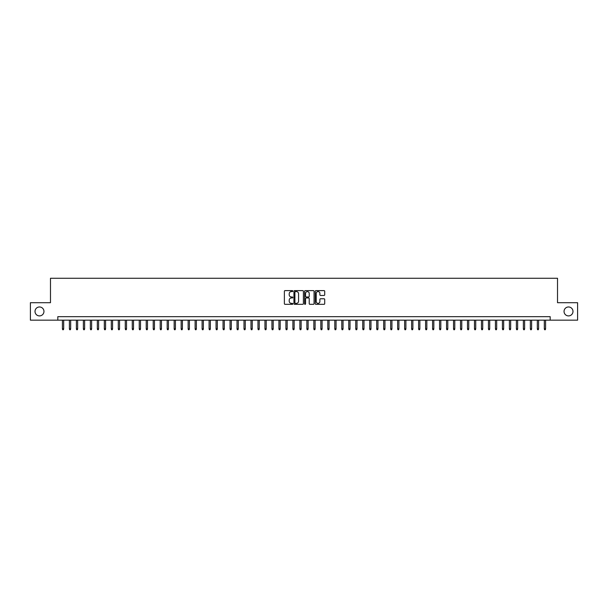<?xml version="1.0" encoding="UTF-8"?>
<svg xmlns="http://www.w3.org/2000/svg" width="608" height="608" viewBox="0 0 608 608"><rect width="100%" height="100%" fill="white"/><g stroke="black" fill="none" stroke-linecap="round" stroke-linejoin="round"><path stroke-width="0.91" d="M292.828 291.095A0.479 0.479 0 0 0 292.349 290.616L285.061 290.616A0.684 0.684 0 0 0 284.377 291.3L284.377 303.643A0.684 0.684 0 0 0 285.061 304.327L292.349 304.327A0.479 0.479 0 0 0 292.828 303.848A0.479 0.479 0 0 0 292.349 303.369L291.407 303.369A2.196 2.196 0 0 1 289.21 301.173L289.21 300.147A2.196 2.196 0 0 1 291.407 297.95L292.349 297.95A0.479 0.479 0 0 0 292.828 297.472A0.479 0.479 0 0 0 292.349 296.993L291.407 296.993A2.196 2.196 0 0 1 289.21 294.796L289.21 293.77A2.196 2.196 0 0 1 291.407 291.574L292.349 291.574A0.479 0.479 0 0 0 292.828 291.095M564.049 311.44A4.469 4.469 0 0 0 568.518 315.909A4.469 4.469 0 0 0 572.987 311.44A4.469 4.469 0 0 0 568.518 306.972A4.469 4.469 0 0 0 564.049 311.44M35.013 311.44A4.469 4.469 0 0 0 39.482 315.909A4.469 4.469 0 0 0 43.951 311.44A4.469 4.469 0 0 0 39.482 306.972A4.469 4.469 0 0 0 35.013 311.44M324.034 295.45A0.684 0.684 0 0 0 324.718 294.758L324.718 291.3A0.684 0.684 0 0 0 324.034 290.616L315.947 290.616A0.684 0.684 0 0 0 315.263 291.3L315.263 303.643A0.684 0.684 0 0 0 315.947 304.327L324.034 304.327A0.684 0.684 0 0 0 324.718 303.643L324.718 299.455A0.684 0.684 0 0 0 324.034 298.771L320.576 298.771A0.684 0.684 0 0 0 319.884 299.455L319.884 301.53A1.832 1.832 0 0 1 318.052 303.369A1.832 1.832 0 0 1 316.221 301.53L316.221 293.406A1.832 1.832 0 0 1 318.052 291.574A1.832 1.832 0 0 1 319.884 293.406L319.884 294.758A0.684 0.684 0 0 0 320.576 295.45L324.034 295.45M57.813 320.165L30.4 320.165L30.4 302.708L50.479 302.708L50.479 278.266L557.521 278.266L557.521 302.708L577.6 302.708L577.6 320.165L550.187 320.165L550.187 316.677L57.813 316.677L57.813 320.165L550.187 320.165M303.4 291.3A0.684 0.684 0 0 0 302.716 290.616L294.622 290.616A0.684 0.684 0 0 0 293.938 291.3L293.938 303.643A0.684 0.684 0 0 0 294.622 304.327L302.716 304.327A0.684 0.684 0 0 0 303.4 303.643L303.4 291.3M305.284 290.616L313.378 290.616A0.684 0.684 0 0 1 314.062 291.3L314.062 303.643A0.684 0.684 0 0 1 313.378 304.327L309.913 304.327A0.684 0.684 0 0 1 309.229 303.643L309.229 298.634A0.684 0.684 0 0 0 308.545 297.95L306.242 297.95A0.684 0.684 0 0 0 305.558 298.634L305.558 303.848A0.479 0.479 0 0 1 305.079 304.327A0.479 0.479 0 0 1 304.6 303.848L304.6 291.3A0.684 0.684 0 0 1 305.284 290.616M295.382 291.574A0.479 0.479 0 0 0 294.903 292.053L294.903 302.883A0.479 0.479 0 0 0 295.382 303.369L296.377 303.369A2.196 2.196 0 0 0 298.566 301.173L298.566 293.77A2.196 2.196 0 0 0 296.377 291.574L295.382 291.574M309.229 293.444A1.832 1.832 0 0 0 307.39 291.612A1.832 1.832 0 0 0 305.558 293.444L305.558 296.301A0.684 0.684 0 0 0 306.242 296.993L308.545 296.993A0.684 0.684 0 0 0 309.229 296.301L309.229 293.444M63.68 328.829L63.399 329.734L62.7 329.734L62.419 328.829L63.68 328.829L63.68 320.165M62.419 328.829L62.419 320.165M70.665 328.829L70.384 329.734L69.684 329.734L69.403 328.829L70.665 328.829L70.665 320.165M69.403 328.829L69.403 320.165M77.649 328.829L77.368 329.734L76.669 329.734L76.388 328.829L77.649 328.829L77.649 320.165M76.388 328.829L76.388 320.165M84.634 328.829L84.352 329.734L83.653 329.734L83.372 328.829L84.634 328.829L84.634 320.165M83.372 328.829L83.372 320.165M91.618 328.829L91.337 329.734L90.638 329.734L90.356 328.829L91.618 328.829L91.618 320.165M90.356 328.829L90.356 320.165M98.602 328.829L98.321 329.734L97.622 329.734L97.341 328.829L98.602 328.829L98.602 320.165M97.341 328.829L97.341 320.165M105.587 328.829L105.306 329.734L104.606 329.734L104.325 328.829L105.587 328.829L105.587 320.165M104.325 328.829L104.325 320.165M112.564 328.829L112.29 329.734L111.591 329.734L111.31 328.829L112.564 328.829L112.564 320.165M111.31 328.829L111.31 320.165M119.548 328.829L119.274 329.734L118.575 329.734L118.294 328.829L119.548 328.829L119.548 320.165M118.294 328.829L118.294 320.165M126.532 328.829L126.259 329.734L125.56 329.734L125.278 328.829L126.532 328.829L126.532 320.165M125.278 328.829L125.278 320.165M133.517 328.829L133.243 329.734L132.544 329.734L132.263 328.829L133.517 328.829L133.517 320.165M132.263 328.829L132.263 320.165M140.501 328.829L140.228 329.734L139.528 329.734L139.247 328.829L140.501 328.829L140.501 320.165M139.247 328.829L139.247 320.165M147.486 328.829L147.204 329.734L146.513 329.734L146.232 328.829L147.486 328.829L147.486 320.165M146.232 328.829L146.232 320.165M154.47 328.829L154.189 329.734L153.497 329.734L153.216 328.829L154.47 328.829L154.47 320.165M153.216 328.829L153.216 320.165M161.454 328.829L161.173 329.734L160.482 329.734L160.2 328.829L161.454 328.829L161.454 320.165M160.2 328.829L160.2 320.165M168.439 328.829L168.158 329.734L167.458 329.734L167.185 328.829L168.439 328.829L168.439 320.165M167.185 328.829L167.185 320.165M175.423 328.829L175.142 329.734L174.443 329.734L174.169 328.829L175.423 328.829L175.423 320.165M174.169 328.829L174.169 320.165M182.408 328.829L182.126 329.734L181.427 329.734L181.154 328.829L182.408 328.829L182.408 320.165M181.154 328.829L181.154 320.165M189.392 328.829L189.111 329.734L188.412 329.734L188.138 328.829L189.392 328.829L189.392 320.165M188.138 328.829L188.138 320.165M196.376 328.829L196.095 329.734L195.396 329.734L195.122 328.829L196.376 328.829L196.376 320.165M195.122 328.829L195.122 320.165M203.361 328.829L203.08 329.734L202.38 329.734L202.099 328.829L203.361 328.829L203.361 320.165M202.099 328.829L202.099 320.165M210.345 328.829L210.064 329.734L209.365 329.734L209.084 328.829L210.345 328.829L210.345 320.165M209.084 328.829L209.084 320.165M217.33 328.829L217.048 329.734L216.349 329.734L216.068 328.829L217.33 328.829L217.33 320.165M216.068 328.829L216.068 320.165M224.314 328.829L224.033 329.734L223.334 329.734L223.052 328.829L224.314 328.829L224.314 320.165M223.052 328.829L223.052 320.165M231.298 328.829L231.017 329.734L230.318 329.734L230.037 328.829L231.298 328.829L231.298 320.165M230.037 328.829L230.037 320.165M238.283 328.829L238.002 329.734L237.302 329.734L237.021 328.829L238.283 328.829L238.283 320.165M237.021 328.829L237.021 320.165M245.267 328.829L244.986 329.734L244.287 329.734L244.006 328.829L245.267 328.829L245.267 320.165M244.006 328.829L244.006 320.165M252.252 328.829L251.97 329.734L251.271 329.734L250.99 328.829L252.252 328.829L252.252 320.165M250.99 328.829L250.99 320.165M259.236 328.829L258.955 329.734L258.256 329.734L257.974 328.829L259.236 328.829L259.236 320.165M257.974 328.829L257.974 320.165M266.213 328.829L265.939 329.734L265.24 329.734L264.959 328.829L266.213 328.829L266.213 320.165M264.959 328.829L264.959 320.165M273.197 328.829L272.924 329.734L272.224 329.734L271.943 328.829L273.197 328.829L273.197 320.165M271.943 328.829L271.943 320.165M280.182 328.829L279.908 329.734L279.209 329.734L278.928 328.829L280.182 328.829L280.182 320.165M278.928 328.829L278.928 320.165M287.166 328.829L286.892 329.734L286.193 329.734L285.912 328.829L287.166 328.829L287.166 320.165M285.912 328.829L285.912 320.165M294.15 328.829L293.877 329.734L293.178 329.734L292.896 328.829L294.15 328.829L294.15 320.165M292.896 328.829L292.896 320.165M301.135 328.829L300.854 329.734L300.162 329.734L299.881 328.829L301.135 328.829L301.135 320.165M299.881 328.829L299.881 320.165M308.119 328.829L307.838 329.734L307.146 329.734L306.865 328.829L308.119 328.829L308.119 320.165M306.865 328.829L306.865 320.165M315.104 328.829L314.822 329.734L314.123 329.734L313.85 328.829L315.104 328.829L315.104 320.165M313.85 328.829L313.85 320.165M322.088 328.829L321.807 329.734L321.108 329.734L320.834 328.829L322.088 328.829L322.088 320.165M320.834 328.829L320.834 320.165M329.072 328.829L328.791 329.734L328.092 329.734L327.818 328.829L329.072 328.829L329.072 320.165M327.818 328.829L327.818 320.165M336.057 328.829L335.776 329.734L335.076 329.734L334.803 328.829L336.057 328.829L336.057 320.165M334.803 328.829L334.803 320.165M343.041 328.829L342.76 329.734L342.061 329.734L341.787 328.829L343.041 328.829L343.041 320.165M341.787 328.829L341.787 320.165M350.026 328.829L349.744 329.734L349.045 329.734L348.764 328.829L350.026 328.829L350.026 320.165M348.764 328.829L348.764 320.165M357.01 328.829L356.729 329.734L356.03 329.734L355.748 328.829L357.01 328.829L357.01 320.165M355.748 328.829L355.748 320.165M363.994 328.829L363.713 329.734L363.014 329.734L362.733 328.829L363.994 328.829L363.994 320.165M362.733 328.829L362.733 320.165M370.979 328.829L370.698 329.734L369.998 329.734L369.717 328.829L370.979 328.829L370.979 320.165M369.717 328.829L369.717 320.165M377.963 328.829L377.682 329.734L376.983 329.734L376.702 328.829L377.963 328.829L377.963 320.165M376.702 328.829L376.702 320.165M384.948 328.829L384.666 329.734L383.967 329.734L383.686 328.829L384.948 328.829L384.948 320.165M383.686 328.829L383.686 320.165M391.932 328.829L391.651 329.734L390.952 329.734L390.67 328.829L391.932 328.829L391.932 320.165M390.67 328.829L390.67 320.165M398.916 328.829L398.635 329.734L397.936 329.734L397.655 328.829L398.916 328.829L398.916 320.165M397.655 328.829L397.655 320.165M405.901 328.829L405.62 329.734L404.92 329.734L404.639 328.829L405.901 328.829L405.901 320.165M404.639 328.829L404.639 320.165M412.878 328.829L412.604 329.734L411.905 329.734L411.624 328.829L412.878 328.829L412.878 320.165M411.624 328.829L411.624 320.165M419.862 328.829L419.588 329.734L418.889 329.734L418.608 328.829L419.862 328.829L419.862 320.165M418.608 328.829L418.608 320.165M426.846 328.829L426.573 329.734L425.874 329.734L425.592 328.829L426.846 328.829L426.846 320.165M425.592 328.829L425.592 320.165M433.831 328.829L433.557 329.734L432.858 329.734L432.577 328.829L433.831 328.829L433.831 320.165M432.577 328.829L432.577 320.165M440.815 328.829L440.542 329.734L439.842 329.734L439.561 328.829L440.815 328.829L440.815 320.165M439.561 328.829L439.561 320.165M447.8 328.829L447.518 329.734L446.827 329.734L446.546 328.829L447.8 328.829L447.8 320.165M446.546 328.829L446.546 320.165M454.784 328.829L454.503 329.734L453.811 329.734L453.53 328.829L454.784 328.829L454.784 320.165M453.53 328.829L453.53 320.165M461.768 328.829L461.487 329.734L460.796 329.734L460.514 328.829L461.768 328.829L461.768 320.165M460.514 328.829L460.514 320.165M468.753 328.829L468.472 329.734L467.772 329.734L467.499 328.829L468.753 328.829L468.753 320.165M467.499 328.829L467.499 320.165M475.737 328.829L475.456 329.734L474.757 329.734L474.483 328.829L475.737 328.829L475.737 320.165M474.483 328.829L474.483 320.165M482.722 328.829L482.44 329.734L481.741 329.734L481.468 328.829L482.722 328.829L482.722 320.165M481.468 328.829L481.468 320.165M489.706 328.829L489.425 329.734L488.726 329.734L488.452 328.829L489.706 328.829L489.706 320.165M488.452 328.829L488.452 320.165M496.69 328.829L496.409 329.734L495.71 329.734L495.436 328.829L496.69 328.829L496.69 320.165M495.436 328.829L495.436 320.165M503.675 328.829L503.394 329.734L502.694 329.734L502.413 328.829L503.675 328.829L503.675 320.165M502.413 328.829L502.413 320.165M510.659 328.829L510.378 329.734L509.679 329.734L509.398 328.829L510.659 328.829L510.659 320.165M509.398 328.829L509.398 320.165M517.644 328.829L517.362 329.734L516.663 329.734L516.382 328.829L517.644 328.829L517.644 320.165M516.382 328.829L516.382 320.165M524.628 328.829L524.347 329.734L523.648 329.734L523.366 328.829L524.628 328.829L524.628 320.165M523.366 328.829L523.366 320.165M531.612 328.829L531.331 329.734L530.632 329.734L530.351 328.829L531.612 328.829L531.612 320.165M530.351 328.829L530.351 320.165M538.597 328.829L538.316 329.734L537.616 329.734L537.335 328.829L538.597 328.829L538.597 320.165M537.335 328.829L537.335 320.165M545.581 328.829L545.3 329.734L544.601 329.734L544.32 328.829L545.581 328.829L545.581 320.165M544.32 328.829L544.32 320.165"/></g></svg>
